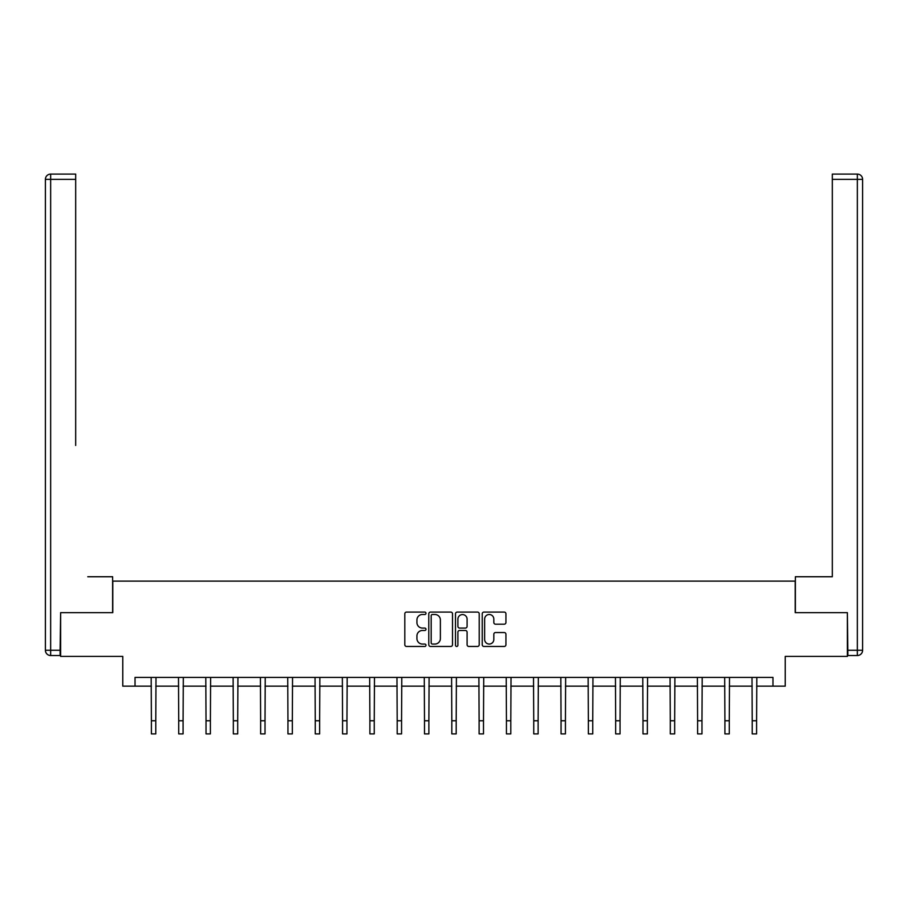 <?xml version="1.0" encoding="UTF-8"?>
<svg xmlns="http://www.w3.org/2000/svg" width="908" height="908" viewBox="0 0 908 908"><rect width="100%" height="100%" fill="white"/><g stroke="black" fill="none" stroke-linecap="round" stroke-linejoin="round"><path stroke-width="1.36" d="M425.988 613.286A1.203 1.203 0 0 0 424.785 612.083L406.534 612.083A1.714 1.714 0 0 0 404.809 613.797L404.809 644.725A1.714 1.714 0 0 0 406.534 646.451L424.785 646.451A1.203 1.203 0 0 0 425.988 645.248A1.203 1.203 0 0 0 424.785 644.044L422.424 644.044A5.493 5.493 0 0 1 416.931 638.54L416.931 635.963A5.493 5.493 0 0 1 422.424 630.47L424.785 630.47A1.203 1.203 0 0 0 425.988 629.267A1.203 1.203 0 0 0 424.785 628.064L422.424 628.064A5.493 5.493 0 0 1 416.931 622.559L416.931 619.982A5.493 5.493 0 0 1 422.424 614.489L424.785 614.489A1.203 1.203 0 0 0 425.988 613.286M504.224 624.193A1.714 1.714 0 0 0 505.938 622.479L505.938 613.797A1.714 1.714 0 0 0 504.224 612.083L483.941 612.083A1.714 1.714 0 0 0 482.227 613.797L482.227 644.725A1.714 1.714 0 0 0 483.941 646.451L504.224 646.451A1.714 1.714 0 0 0 505.938 644.725L505.938 634.249A1.714 1.714 0 0 0 504.224 632.535L495.541 632.535A1.714 1.714 0 0 0 493.827 634.249L493.827 639.448A4.597 4.597 0 0 1 489.23 644.044A4.597 4.597 0 0 1 484.634 639.448L484.634 619.086A4.597 4.597 0 0 1 489.23 614.489A4.597 4.597 0 0 1 493.827 619.086L493.827 622.479A1.714 1.714 0 0 0 495.541 624.193L504.224 624.193M135.031 686.164L135.031 677.413L772.969 677.413L772.969 686.164L785.227 686.164L785.227 656.405L847.368 656.405L847.368 612.639L795.204 612.639L795.204 581.12L112.796 581.12L112.796 612.639L60.632 612.639L60.632 656.405L122.773 656.405L122.773 686.164L151.398 686.164M452.502 613.797A1.714 1.714 0 0 0 450.777 612.083L430.506 612.083A1.714 1.714 0 0 0 428.78 613.797L428.78 644.725A1.714 1.714 0 0 0 430.506 646.451L450.777 646.451A1.714 1.714 0 0 0 452.502 644.725L452.502 613.797M457.223 612.083L477.495 612.083A1.714 1.714 0 0 1 479.22 613.797L479.22 644.725A1.714 1.714 0 0 1 477.495 646.451L468.823 646.451A1.714 1.714 0 0 1 467.098 644.725L467.098 632.184A1.714 1.714 0 0 0 465.384 630.47L459.63 630.47A1.714 1.714 0 0 0 457.904 632.184L457.904 645.248A1.203 1.203 0 0 1 456.701 646.451A1.203 1.203 0 0 1 455.498 645.248L455.498 613.797A1.714 1.714 0 0 1 457.223 612.083M155.779 686.164L178.717 686.164M183.087 686.164L206.025 686.164M210.395 686.164L233.333 686.164M237.703 686.164L260.641 686.164M265.022 686.164L287.95 686.164M292.331 686.164L315.258 686.164M319.639 686.164L342.577 686.164M346.947 686.164L369.885 686.164M374.255 686.164L397.193 686.164M401.563 686.164L424.501 686.164M428.882 686.164L451.809 686.164M456.191 686.164L479.118 686.164M483.499 686.164L506.437 686.164M510.807 686.164L533.745 686.164M538.115 686.164L561.053 686.164M565.423 686.164L588.361 686.164M592.742 686.164L615.669 686.164M620.05 686.164L642.977 686.164M647.359 686.164L670.297 686.164M674.667 686.164L697.605 686.164M701.975 686.164L724.913 686.164M729.283 686.164L752.221 686.164M756.602 686.164L772.969 686.164M432.39 614.489A1.203 1.203 0 0 0 431.186 615.692L431.186 642.841A1.203 1.203 0 0 0 432.39 644.044L434.887 644.044A5.493 5.493 0 0 0 440.38 638.54L440.38 619.982A5.493 5.493 0 0 0 434.887 614.489L432.39 614.489M467.098 619.165A4.597 4.597 0 0 0 462.501 614.568A4.597 4.597 0 0 0 457.904 619.165L457.904 626.35A1.714 1.714 0 0 0 459.63 628.064L465.384 628.064A1.714 1.714 0 0 0 467.098 626.35L467.098 619.165M151.182 677.413L151.398 720.77L155.779 720.77L155.994 677.413M151.398 720.77L151.398 733.902L155.779 733.902L155.779 720.77M112.626 612.639L112.626 576.75L87.77 576.75M75.682 179.353L50.655 179.353L50.655 174.098L75.682 174.098L75.682 445.453M50.655 655.531L50.655 650.276L45.4 650.276A5.255 5.255 0 0 0 50.655 655.531L60.11 655.531L50.655 655.531A5.255 5.255 0 0 1 45.4 650.276L45.4 179.353A5.255 5.255 0 0 1 50.655 174.098A5.255 5.255 0 0 0 45.4 179.353L50.655 179.353L50.655 650.276L60.11 650.276L60.632 612.639M60.11 650.276L60.11 655.531M820.23 576.75L832.318 576.75L832.318 174.098L857.345 174.098L843.521 174.098M795.374 612.639L795.374 576.75L832.318 576.75L832.318 445.453M847.89 650.276L862.6 650.276L862.6 179.353L862.6 650.276A5.255 5.255 0 0 1 857.345 655.531L847.89 655.531L847.368 612.639M857.345 174.098A5.255 5.255 0 0 1 862.6 179.353A5.255 5.255 0 0 0 857.345 174.098L857.345 179.353L832.318 179.353M178.49 677.413L178.717 720.77L183.087 720.77L183.314 677.413M178.717 720.77L178.717 733.902L183.087 733.902L183.087 720.77M205.798 677.413L206.025 720.77L210.395 720.77L210.622 677.413M206.025 720.77L206.025 733.902L210.395 733.902L210.395 720.77M233.106 677.413L233.333 720.77L237.703 720.77L237.93 677.413M233.333 720.77L233.333 733.902L237.703 733.902L237.703 720.77M260.414 677.413L260.641 720.77L265.022 720.77L265.238 677.413M260.641 720.77L260.641 733.902L265.022 733.902L265.022 720.77M287.734 677.413L287.95 720.77L292.331 720.77L292.546 677.413M287.95 720.77L287.95 733.902L292.331 733.902L292.331 720.77M315.042 677.413L315.258 720.77L319.639 720.77L319.866 677.413M315.258 720.77L315.258 733.902L319.639 733.902L319.639 720.77M342.35 677.413L342.577 720.77L346.947 720.77L347.174 677.413M342.577 720.77L342.577 733.902L346.947 733.902L346.947 720.77M369.658 677.413L369.885 720.77L374.255 720.77L374.482 677.413M369.885 720.77L369.885 733.902L374.255 733.902L374.255 720.77M396.966 677.413L397.193 720.77L401.563 720.77L401.79 677.413M397.193 720.77L397.193 733.902L401.563 733.902L401.563 720.77M424.274 677.413L424.501 720.77L428.882 720.77L429.098 677.413M424.501 720.77L424.501 733.902L428.882 733.902L428.882 720.77M451.594 677.413L451.809 720.77L456.191 720.77L456.406 677.413M451.809 720.77L451.809 733.902L456.191 733.902L456.191 720.77M478.902 677.413L479.118 720.77L483.499 720.77L483.726 677.413M479.118 720.77L479.118 733.902L483.499 733.902L483.499 720.77M506.21 677.413L506.437 720.77L510.807 720.77L511.034 677.413M506.437 720.77L506.437 733.902L510.807 733.902L510.807 720.77M533.518 677.413L533.745 720.77L538.115 720.77L538.342 677.413M533.745 720.77L533.745 733.902L538.115 733.902L538.115 720.77M560.826 677.413L561.053 720.77L565.423 720.77L565.65 677.413M561.053 720.77L561.053 733.902L565.423 733.902L565.423 720.77M588.134 677.413L588.361 720.77L592.742 720.77L592.958 677.413M588.361 720.77L588.361 733.902L592.742 733.902L592.742 720.77M615.454 677.413L615.669 720.77L620.05 720.77L620.266 677.413M615.669 720.77L615.669 733.902L620.05 733.902L620.05 720.77M642.762 677.413L642.977 720.77L647.359 720.77L647.586 677.413M642.977 720.77L642.977 733.902L647.359 733.902L647.359 720.77M670.07 677.413L670.297 720.77L674.667 720.77L674.894 677.413M670.297 720.77L670.297 733.902L674.667 733.902L674.667 720.77M697.378 677.413L697.605 720.77L701.975 720.77L702.202 677.413M697.605 720.77L697.605 733.902L701.975 733.902L701.975 720.77M724.686 677.413L724.913 720.77L729.283 720.77L729.51 677.413M724.913 720.77L724.913 733.902L729.283 733.902L729.283 720.77M752.006 677.413L752.221 720.77L756.602 720.77L756.818 677.413M752.221 720.77L752.221 733.902L756.602 733.902L756.602 720.77M857.345 655.531L857.345 179.353L862.6 179.353"/></g></svg>
